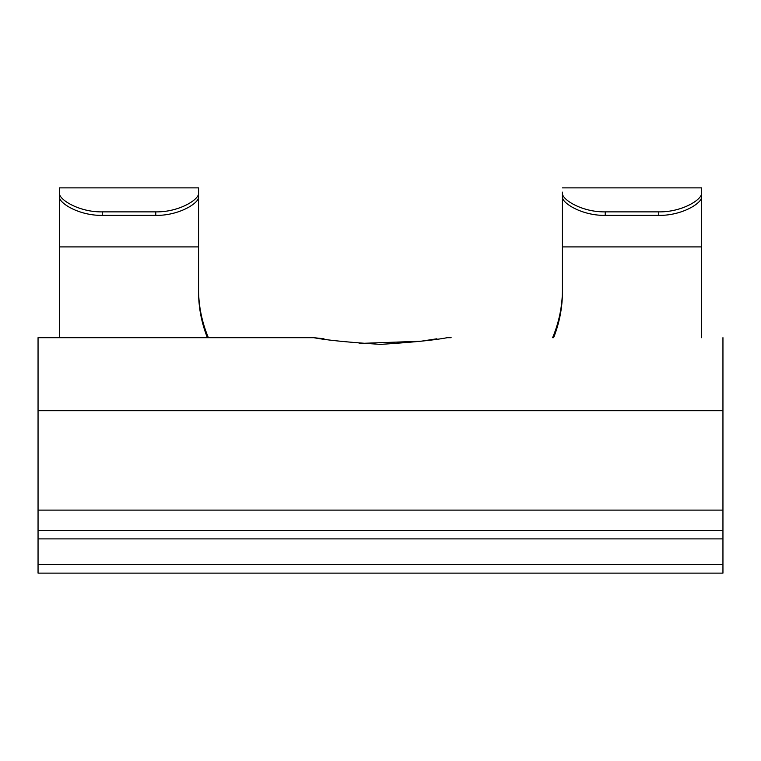 <?xml version="1.0" encoding="UTF-8"?>
<svg xmlns="http://www.w3.org/2000/svg" width="761" height="761" viewBox="0 0 761 761"><rect width="100%" height="100%" fill="white"/><g stroke="black" fill="none" stroke-linecap="round" stroke-linejoin="round"><path stroke-width="1.14" d="M451.13 337.694L447.192 337.694C435.016 340.072 412.814 342.298 380.567 344.381C348.3 342.317 326.041 340.081 313.808 337.694L324.005 338.769M359.135 343.458L421.118 341.213M421.442 341.166L436.909 338.778M313.808 337.694L38.05 337.694L38.05 530.322L722.95 530.322L722.95 573.128L38.05 573.128L38.05 564.567L722.95 564.567M309.87 337.694L38.05 337.694M562.427 244.462L562.427 193.132C561.628 199.43 581.908 212.262 605.233 211.872L605.233 215.373C581.946 215.772 561.618 202.911 562.427 196.842L562.427 192.153M658.741 211.872C681.999 212.262 702.336 199.449 701.547 193.132L701.547 196.842C702.365 202.883 682.094 215.772 658.741 215.373L658.741 211.872L605.233 211.872M701.547 244.462L701.547 187.872L562.427 187.872M658.741 215.373L605.233 215.373M701.547 196.842L701.547 337.694M562.427 193.132L562.427 291.872A181.927 149.023 0 0 1 553.608 337.694M722.95 337.694L722.95 530.322M722.95 538.883L38.05 538.883L38.05 564.567M38.05 538.883L38.05 530.322M562.427 289.408A181.927 149.023 0 0 1 552.61 337.694M208.39 337.694A181.927 149.023 0 0 1 198.573 289.408M155.767 211.872C179.025 212.262 199.363 199.449 198.573 193.132L198.573 196.842C199.392 202.883 179.12 215.772 155.767 215.373L155.767 211.872L102.259 211.872L102.259 215.373C78.973 215.772 58.645 202.911 59.453 196.842L59.453 192.153M198.573 244.462L198.573 187.872L59.453 187.872L59.453 193.132C58.654 199.43 78.935 212.262 102.259 211.872M59.453 244.462L59.453 187.872M155.767 215.373L102.259 215.373M59.453 193.132L59.453 337.694M207.392 337.694A181.927 149.023 0 0 1 198.573 291.872L198.573 192.153M701.547 246.916L562.427 246.916M722.95 410.712L38.05 410.712M722.95 510.117L38.05 510.117M198.573 246.916L59.453 246.916"/></g></svg>
